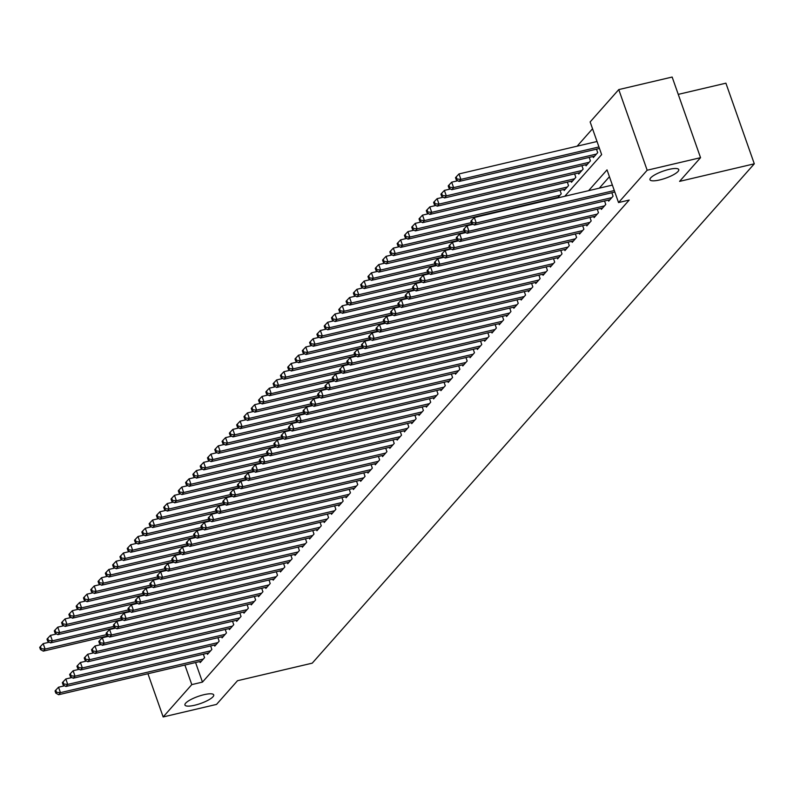 <?xml version="1.0" encoding="UTF-8"?>
<svg xmlns="http://www.w3.org/2000/svg" width="794" height="794" viewBox="0 0 794 794"><rect width="100%" height="100%" fill="white"/><g stroke="black" fill="none" stroke-linecap="round" stroke-linejoin="round"><path stroke-width="1.19" d="M659.705 179.94A15.255 3.742 -19.4 0 1 649.978 179.732A15.255 3.742 -19.4 0 1 669.034 169.39A15.255 3.742 -19.4 0 1 678.761 169.598A15.255 3.742 -19.4 0 1 659.705 179.94M194.659 705.241A15.255 3.742 -19.4 0 1 184.942 705.032A15.255 3.742 -19.4 0 1 203.998 694.69A15.255 3.742 -19.4 0 1 213.715 694.899A15.255 3.742 -19.4 0 1 194.659 705.241M678.245 94.377L725.905 83.181L754.3 163.812L312.241 663.159L237.505 680.716L216.534 704.407L163.157 716.952L147.942 673.729M592.542 128.767L577.129 146.175M564.772 196.277L601.644 154.622L590.141 121.939L618.764 89.593L647.16 170.224L618.536 202.569L607.023 169.876L588.612 190.669M647.16 170.224L700.546 157.678L672.151 77.048L618.764 89.593M608.313 200.098L608.69 201.15L613.067 196.207L611.846 192.744M601.018 208.336L601.395 209.388L605.772 204.445L604.552 200.981M593.733 216.573L594.101 217.635L598.478 212.683L597.257 209.219M586.438 224.821L586.806 225.873L591.183 220.93L589.962 217.467M579.144 233.059L579.511 234.111L583.888 229.168L582.667 225.704M571.849 241.297L572.216 242.349L576.593 237.406L575.372 233.942M564.554 249.534L564.921 250.596L569.298 245.644L568.077 242.18M557.259 257.772L557.626 258.834L562.003 253.891L560.782 250.418M549.964 266.02L550.331 267.072L554.708 262.129L553.487 258.665M542.669 274.258L543.036 275.31L547.413 270.367L546.193 266.903M535.374 282.495L535.742 283.547L540.119 278.605L538.898 275.141M528.079 290.733L528.447 291.795L532.824 286.852L531.603 283.379M520.785 298.981L521.152 300.033L525.529 295.09L524.308 291.626M513.49 307.218L513.857 308.271L518.234 303.328L517.013 299.864M506.195 315.456L506.562 316.508L510.939 311.566L509.718 308.102M498.9 323.694L499.267 324.756L503.644 319.803L502.423 316.34M491.605 331.942L491.972 332.994L496.349 328.051L495.128 324.587M484.31 340.179L484.677 341.231L489.054 336.289L487.834 332.825M477.015 348.417L477.383 349.469L481.76 344.527L480.539 341.063M469.72 356.655L470.088 357.717L474.465 352.764L473.244 349.3M462.426 364.893L462.793 365.955L467.17 361.012L465.949 357.538M455.131 373.14L455.498 374.192L459.875 369.25L458.654 365.786M447.836 381.378L448.203 382.43L452.58 377.487L451.359 374.024M440.541 389.616L440.908 390.668L445.285 385.725L444.064 382.261M433.246 397.854L433.613 398.916L437.99 393.973L436.769 390.499M425.951 406.101L426.318 407.153L430.695 402.211L429.475 398.747M418.656 414.339L419.024 415.391L423.401 410.448L422.18 406.985M411.361 422.577L411.729 423.629L416.106 418.686L414.885 415.222M404.067 430.814L404.434 431.876L408.811 426.924L407.59 423.46M396.772 439.062L397.139 440.114L401.516 435.172L400.295 431.698M389.477 447.3L389.844 448.352L394.221 443.409L393 439.945M382.182 455.538L382.549 456.59L386.926 451.647L385.705 448.183M374.887 463.775L375.254 464.827L379.631 459.885L378.41 456.421M367.592 472.013L367.959 473.075L372.336 468.132L371.116 464.659M360.297 480.261L360.665 481.313L365.042 476.37L363.821 472.906M353.002 488.499L353.37 489.551L357.747 484.608L356.526 481.144M345.708 496.736L346.075 497.788L350.452 492.846L349.241 489.382M338.413 504.974L338.78 506.036L343.157 501.083L341.946 497.62M331.118 513.222L331.495 514.274L335.862 509.331L334.651 505.867M323.823 521.46L324.2 522.512L328.577 517.569L327.356 514.105M316.528 529.697L316.905 530.749L321.282 525.807L320.061 522.343M309.233 537.935L309.61 538.997L313.987 534.044L312.767 530.581M301.938 546.173L302.316 547.235L306.692 542.292L305.472 538.818M294.643 554.42L295.021 555.472L299.398 550.53L298.177 547.066M287.349 562.658L287.726 563.71L292.103 558.768L290.882 555.304M280.054 570.896L280.431 571.948L284.808 567.005L283.587 563.541M272.759 579.134L273.136 580.196L277.513 575.253L276.292 571.779M265.464 587.381L265.841 588.433L270.218 583.491L268.997 580.027M258.169 595.619L258.546 596.671L262.923 591.729L261.702 588.265M250.874 603.857L251.251 604.909L255.628 599.966L254.408 596.502M243.579 612.095L243.957 613.157L248.333 608.204L247.113 604.74M236.284 620.342L236.662 621.394L241.039 616.452L239.818 612.988M228.99 628.58L229.367 629.632L233.744 624.689L232.523 621.226M221.695 636.818L222.072 637.87L226.449 632.927L225.228 629.463M214.4 645.056L214.777 646.118L219.154 641.165L217.933 637.701M207.105 653.293L207.482 654.355L211.859 649.413L210.638 645.939M557.577 197.964L561.239 193.825L560.028 190.362M563.79 189.468L564.157 190.53L568.534 185.578L567.323 182.114M571.085 181.231L571.452 182.283L575.829 177.34L574.608 173.876M578.379 172.993L578.747 174.045L583.124 169.102L581.903 165.638M585.674 164.755L586.041 165.807L590.418 160.864L589.198 157.401M592.969 156.507L593.336 157.569L597.713 152.627L596.493 149.153M195.572 662.533L202.47 682.096L629.205 200.058L618.536 202.569M609.425 176.715L599.291 188.158M199.81 661.541L200.187 662.593L204.564 657.65L203.343 654.187M700.546 157.678L679.575 181.369L754.3 163.812M202.47 682.096L191.791 684.607L163.157 716.952M184.903 665.044L191.791 684.607M64.671 685.768L58.528 687.207L60.443 692.656L203.284 659.089M56.543 692.299L55.779 690.115L55.044 690.939L55.818 693.122L56.543 692.299L60.443 692.656L58.617 694.72L201.458 661.154M58.528 687.207L55.779 690.115M55.818 693.122L58.617 694.72M49.317 642.187L43.174 643.626L45.099 649.075L43.273 651.13L107.805 635.964M106.595 634.624L45.099 649.075L41.199 648.708L40.425 646.534L39.7 647.358L40.464 649.532L41.199 648.708M43.273 651.13L40.464 649.532M40.425 646.534L43.174 643.626M71.966 677.53L65.823 678.969L67.738 684.418L210.579 650.852M63.838 684.051L63.073 681.877L62.339 682.701L63.113 684.875L63.838 684.051L67.738 684.418L65.912 686.482L208.753 652.906M65.823 678.969L63.073 681.877M63.113 684.875L65.912 686.482M79.261 669.292L73.117 670.731L75.033 676.18L217.874 642.614M71.132 675.813L70.368 673.64L69.634 674.463L70.408 676.637L71.132 675.813L75.033 676.18L73.207 678.235L216.047 644.668M73.117 670.731L70.368 673.64M70.408 676.637L73.207 678.235M86.556 661.045L80.412 662.494L82.328 667.943L225.168 634.366M78.427 667.575L77.663 665.392L76.929 666.216L77.703 668.399L78.427 667.575L82.328 667.943L80.502 669.997L223.342 636.431M80.412 662.494L77.663 665.392M77.703 668.399L80.502 669.997M93.851 652.807L87.707 654.256L89.623 659.695L232.463 626.129M85.722 659.338L84.958 657.154L84.224 657.978L84.998 660.161L85.722 659.338L89.623 659.695L87.797 661.759L230.637 628.193M87.707 654.256L84.958 657.154M84.998 660.161L87.797 661.759M56.612 633.94L50.469 635.389L52.394 640.837L50.568 642.892L115.1 627.726M113.889 626.387L52.394 640.837L48.494 640.47L47.719 638.287L46.995 639.11L47.759 641.294L48.494 640.47M50.568 642.892L47.759 641.294M47.719 638.287L50.469 635.389M63.907 625.702L57.764 627.151L59.689 632.59L57.863 634.654L122.395 619.489M121.184 618.139L59.689 632.59L55.788 632.232L55.014 630.049L54.29 630.873L55.054 633.056L55.788 632.232M57.863 634.654L55.054 633.056M55.014 630.049L57.764 627.151M71.202 617.464L65.058 618.903L66.984 624.352L65.158 626.416L129.69 611.251M128.479 609.901L66.984 624.352L63.083 623.995L62.309 621.811L61.585 622.635L62.349 624.818L63.083 623.995M65.158 626.416L62.349 624.818M62.309 621.811L65.058 618.903M78.497 609.226L72.353 610.665L74.279 616.114L72.453 618.179L136.985 603.003M135.774 601.663L74.279 616.114L70.378 615.747L69.604 613.573L68.88 614.397L69.644 616.571L70.378 615.747M72.453 618.179L69.644 616.571M69.604 613.573L72.353 610.665M101.146 644.569L95.002 646.008L96.918 651.457L239.758 617.891M93.017 651.1L92.253 648.916L91.518 649.74L92.293 651.924L93.017 651.1L96.918 651.457L95.091 653.522L237.932 619.955M95.002 646.008L92.253 648.916M92.293 651.924L95.091 653.522M85.792 600.979L79.648 602.428L81.574 607.876L79.747 609.931L144.28 594.766M143.069 593.426L81.574 607.876L77.673 607.509L76.899 605.326L76.174 606.159L76.939 608.333L77.673 607.509M79.747 609.931L76.939 608.333M76.899 605.326L79.648 602.428M108.441 636.331L102.297 637.771L104.213 643.219L247.053 609.653M100.312 642.852L99.548 640.679L98.813 641.502L99.587 643.676L100.312 642.852L104.213 643.219L102.386 645.284L245.227 611.708M102.297 637.771L99.548 640.679M99.587 643.676L102.386 645.284M93.087 592.741L86.943 594.19L88.868 599.639L87.042 601.693L151.575 586.528M150.364 585.178L88.868 599.639L84.968 599.271L84.194 597.088L83.469 597.912L84.233 600.095L84.968 599.271M87.042 601.693L84.233 600.095M84.194 597.088L86.943 594.19M115.735 628.084L109.592 629.533L111.507 634.982L254.348 601.415M107.607 634.614L106.843 632.441L106.108 633.265L106.882 635.438L107.607 634.614L111.507 634.982L109.681 637.036L252.522 603.47M109.592 629.533L106.843 632.441M106.882 635.438L109.681 637.036M100.381 584.503L94.238 585.942L96.153 591.391L94.337 593.455L158.869 578.29M157.659 576.94L96.153 591.391L92.263 591.034L91.489 588.85L90.764 589.674L91.528 591.858L92.263 591.034M94.337 593.455L91.528 591.858M91.489 588.85L94.238 585.942M123.03 619.846L116.887 621.295L118.802 626.744L261.643 593.168M114.902 626.377L114.138 624.193L113.403 625.017L114.177 627.2L114.902 626.377L118.802 626.744L116.976 628.798L259.817 595.232M116.887 621.295L114.138 624.193M114.177 627.2L116.976 628.798M107.676 576.265L101.533 577.704L103.448 583.153L101.632 585.218L166.164 570.052M164.953 568.702L103.448 583.153L99.558 582.786L98.784 580.613L98.059 581.436L98.823 583.61L99.558 582.786M101.632 585.218L98.823 583.61M98.784 580.613L101.533 577.704M130.325 611.608L124.182 613.047L126.097 618.496L268.938 584.93M122.197 618.139L121.432 615.955L120.698 616.779L121.472 618.963L122.197 618.139L126.097 618.496L124.271 620.561L267.112 586.994M124.182 613.047L121.432 615.955M121.472 618.963L124.271 620.561M114.971 568.018L108.828 569.467L110.743 574.916L108.927 576.97L173.459 561.805M172.248 560.465L110.743 574.916L106.853 574.548L106.078 572.375L105.354 573.199L106.118 575.372L106.853 574.548M108.927 576.97L106.118 575.372M106.078 572.375L108.828 569.467M137.62 603.371L131.476 604.81L133.392 610.258L276.233 576.692M129.491 609.891L128.727 607.718L127.993 608.541L128.767 610.715L129.491 609.891L133.392 610.258L131.566 612.323L274.406 578.747M131.476 604.81L128.727 607.718M128.767 610.715L131.566 612.323M122.266 559.78L116.123 561.229L118.038 566.678L116.222 568.732L180.754 553.567M179.543 552.217L118.038 566.678L114.147 566.311L113.373 564.127L112.649 564.951L113.413 567.134L114.147 566.311M116.222 568.732L113.413 567.134M113.373 564.127L116.123 561.229M144.905 595.123L138.771 596.572L140.687 602.021L283.527 568.454M136.786 601.654L136.022 599.48L135.288 600.304L136.062 602.477L136.786 601.654L140.687 602.021L138.861 604.075L281.701 570.509M138.771 596.572L136.022 599.48M136.062 602.477L138.861 604.075M129.561 551.542L123.417 552.981L125.333 558.43L123.517 560.495L188.049 545.329M186.838 543.979L125.333 558.43L121.442 558.073L120.668 555.889L119.944 556.713L120.708 558.897L121.442 558.073M123.517 560.495L120.708 558.897M120.668 555.889L123.417 552.981M152.2 586.885L146.066 588.334L147.982 593.783L290.822 560.207M144.081 593.416L143.317 591.232L142.583 592.056L143.357 594.24L144.081 593.416L147.982 593.783L146.156 595.837L288.996 562.271M146.066 588.334L143.317 591.232M143.357 594.24L146.156 595.837M136.856 543.304L130.712 544.744L132.628 550.192L130.812 552.257L195.344 537.091M194.133 535.742L132.628 550.192L128.737 549.825L127.963 547.652L127.239 548.475L128.003 550.649L128.737 549.825M130.812 552.257L128.003 550.649M127.963 547.652L130.712 544.744M159.495 578.647L153.361 580.086L155.277 585.535L298.117 551.969M151.376 585.178L150.612 582.995L149.877 583.818L150.652 586.002L151.376 585.178L155.277 585.535L153.45 587.6L296.291 554.033M153.361 580.086L150.612 582.995M150.652 586.002L153.45 587.6M144.151 535.067L138.007 536.506L139.923 541.955L138.106 544.009L202.639 528.844M201.418 527.504L139.923 541.955L136.032 541.587L135.258 539.414L134.533 540.238L135.298 542.411L136.032 541.587M138.106 544.009L135.298 542.411M135.258 539.414L138.007 536.506M166.79 570.41L160.656 571.849L162.572 577.298L305.412 543.731M158.671 576.93L157.907 574.757L157.172 575.581L157.946 577.764L158.671 576.93L162.572 577.298L160.745 579.362L303.586 545.786M160.656 571.849L157.907 574.757M157.946 577.764L160.745 579.362M151.446 526.819L145.302 528.268L147.218 533.717L145.401 535.771L209.934 520.606M208.713 519.266L147.218 533.717L143.327 533.35L142.553 531.166L141.828 531.99L142.592 534.173L143.327 533.35M145.401 535.771L142.592 534.173M142.553 531.166L145.302 528.268M174.085 562.172L167.951 563.611L169.866 569.06L312.707 535.493M165.966 568.693L165.202 566.519L164.467 567.343L165.241 569.516L165.966 568.693L169.866 569.06L168.04 571.114L310.881 537.548M167.951 563.611L165.202 566.519M165.241 569.516L168.04 571.114M158.74 518.581L152.597 520.03L154.512 525.469L152.696 527.534L217.228 512.368M216.008 511.018L154.512 525.469L150.622 525.112L149.848 522.928L149.123 523.752L149.887 525.936L150.622 525.112M152.696 527.534L149.887 525.936M149.848 522.928L152.597 520.03M181.379 553.924L175.246 555.373L177.161 560.822L320.002 527.246M173.261 560.455L172.497 558.271L171.762 559.095L172.536 561.279L173.261 560.455L177.161 560.822L175.335 562.877L318.176 529.31M175.246 555.373L172.497 558.271M172.536 561.279L175.335 562.877M166.035 510.344L159.892 511.783L161.807 517.231L159.991 519.296L224.523 504.13M223.303 502.781L161.807 517.231L157.917 516.874L157.143 514.691L156.418 515.514L157.182 517.698L157.917 516.874M159.991 519.296L157.182 517.698M157.143 514.691L159.892 511.783M188.674 545.686L182.531 547.135L184.456 552.574L327.297 519.008M180.556 552.217L179.791 550.034L179.057 550.857L179.831 553.041L180.556 552.217L184.456 552.574L182.63 554.639L325.471 521.072M182.531 547.135L179.791 550.034M179.831 553.041L182.63 554.639M173.33 502.106L167.187 503.545L169.102 508.994L167.286 511.058L231.818 495.893M230.597 494.543L169.102 508.994L165.212 508.626L164.437 506.453L163.713 507.277L164.477 509.45L165.212 508.626M167.286 511.058L164.477 509.45M164.437 506.453L167.187 503.545M195.969 537.449L189.826 538.888L191.751 544.337L334.592 510.77M187.85 543.979L187.086 541.796L186.352 542.62L187.126 544.803L187.85 543.979L191.751 544.337L189.925 546.401L332.765 512.835M189.826 538.888L187.086 541.796M187.126 544.803L189.925 546.401M180.625 493.858L174.482 495.307L176.397 500.756L174.581 502.81L239.113 487.645M237.892 486.305L176.397 500.756L172.506 500.389L171.732 498.215L171.008 499.039L171.772 501.213L172.506 500.389M174.581 502.81L171.772 501.213M171.732 498.215L174.482 495.307M203.264 529.211L197.12 530.65L199.046 536.099L341.886 502.533M195.145 535.732L194.381 533.558L193.647 534.382L194.411 536.555L195.145 535.732L199.046 536.099L197.22 538.163L340.06 504.587M197.12 530.65L194.381 533.558M194.411 536.555L197.22 538.163M187.92 485.62L181.776 487.069L183.692 492.518L181.876 494.573L246.408 479.407M245.187 478.057L183.692 492.518L179.801 492.151L179.027 489.967L178.303 490.791L179.067 492.975L179.801 492.151M181.876 494.573L179.067 492.975M179.027 489.967L181.776 487.069M210.559 520.963L204.415 522.412L206.341 527.861L349.181 494.295M202.44 527.494L201.676 525.32L200.942 526.144L201.706 528.318L202.44 527.494L206.341 527.861L204.515 529.916L347.355 496.349M204.415 522.412L201.676 525.32M201.706 528.318L204.515 529.916M195.215 477.383L189.071 478.822L190.987 484.271L189.171 486.335L253.703 471.17M252.482 469.82L190.987 484.271L187.086 483.913L186.322 481.73L185.597 482.553L186.362 484.737L187.086 483.913M189.171 486.335L186.362 484.737M186.322 481.73L189.071 478.822M217.854 512.726L211.71 514.175L213.636 519.623L356.476 486.047M209.735 519.256L208.971 517.073L208.236 517.896L209.001 520.08L209.735 519.256L213.636 519.623L211.809 521.678L354.65 488.112M211.71 514.175L208.971 517.073M209.001 520.08L211.809 521.678M202.51 469.145L196.366 470.584L198.282 476.033L196.465 478.097L260.998 462.932M259.777 461.582L198.282 476.033L194.381 475.666L193.617 473.492L192.892 474.316L193.657 476.489L194.381 475.666M196.465 478.097L193.657 476.489M193.617 473.492L196.366 470.584M225.149 504.488L219.005 505.927L220.93 511.376L363.771 477.809M217.03 511.018L216.266 508.835L215.531 509.659L216.296 511.842L217.03 511.018L220.93 511.376L219.104 513.44L361.945 479.874M219.005 505.927L216.266 508.835M216.296 511.842L219.104 513.44M209.805 460.897L203.661 462.346L205.577 467.795L203.76 469.849L268.293 454.684M267.072 453.344L205.577 467.795L201.676 467.428L200.912 465.254L200.187 466.078L200.951 468.252L201.676 467.428M203.76 469.849L200.951 468.252M200.912 465.254L203.661 462.346M232.444 496.25L226.3 497.689L228.225 503.138L371.066 469.572M224.325 502.771L223.561 500.597L222.826 501.421L223.59 503.594L224.325 502.771L228.225 503.138L226.399 505.202L369.24 471.626M226.3 497.689L223.561 500.597M223.59 503.594L226.399 505.202M217.099 452.659L210.956 454.108L212.871 459.557L211.045 461.612L275.587 446.446M274.367 445.106L212.871 459.557L208.971 459.19L208.207 457.007L207.482 457.83L208.246 460.014L208.971 459.19M211.045 461.612L208.246 460.014M208.207 457.007L210.956 454.108M239.738 488.012L233.595 489.451L235.52 494.9L378.361 461.334M231.62 494.533L230.856 492.359L230.121 493.183L230.885 495.357L231.62 494.533L235.52 494.9L233.694 496.955L376.535 463.388M233.595 489.451L230.856 492.359M230.885 495.357L233.694 496.955M224.394 444.422L218.251 445.861L220.166 451.31L218.34 453.374L282.882 438.209M281.662 436.859L220.166 451.31L216.266 450.952L215.502 448.769L214.777 449.593L215.541 451.776L216.266 450.952M218.34 453.374L215.541 451.776M215.502 448.769L218.251 445.861M247.033 479.765L240.89 481.214L242.815 486.662L385.656 453.086M238.915 486.295L238.15 484.112L237.416 484.936L238.18 487.119L238.915 486.295L242.815 486.662L240.989 488.717L383.83 455.151M240.89 481.214L238.15 484.112M238.18 487.119L240.989 488.717M254.328 471.527L248.185 472.966L250.11 478.415L392.951 444.848M246.209 478.057L245.445 475.874L244.711 476.698L245.475 478.881L246.209 478.057L250.11 478.415L248.284 480.479L391.124 446.913M248.185 472.966L245.445 475.874M245.475 478.881L248.284 480.479M261.623 463.289L255.479 464.728L257.405 470.177L400.245 436.611M253.504 469.82L252.74 467.636L252.006 468.46L252.77 470.644L253.504 469.82L257.405 470.177L255.579 472.241L398.419 438.665M255.479 464.728L252.74 467.636M252.77 470.644L255.579 472.241M231.689 436.184L225.546 437.623L227.461 443.072L225.635 445.136L290.177 429.971M288.956 428.621L227.461 443.072L223.561 442.715L222.796 440.531L222.072 441.355L222.836 443.538L223.561 442.715M225.635 445.136L222.836 443.538M222.796 440.531L225.546 437.623M238.984 427.946L232.841 429.385L234.756 434.834L232.93 436.899L297.472 421.723M296.251 420.383L234.756 434.834L230.856 434.467L230.091 432.293L229.367 433.117L230.131 435.291L230.856 434.467M232.93 436.899L230.131 435.291M230.091 432.293L232.841 429.385M246.279 419.698L240.135 421.148L242.051 426.596L240.225 428.651L304.767 413.485M303.546 412.146L242.051 426.596L238.15 426.229L237.386 424.046L236.662 424.869L237.426 427.053L238.15 426.229M240.225 428.651L237.426 427.053M237.386 424.046L240.135 421.148M268.918 455.051L262.774 456.49L264.7 461.939L407.54 428.373M260.799 461.572L260.035 459.398L259.301 460.222L260.065 462.396L260.799 461.572L264.7 461.939L262.874 464.004L405.714 430.427M262.774 456.49L260.035 459.398M260.065 462.396L262.874 464.004M253.574 411.461L247.43 412.91L249.346 418.359L247.52 420.413L312.062 405.248M310.841 403.898L249.346 418.359L245.445 417.991L244.681 415.808L243.957 416.632L244.721 418.815L245.445 417.991M247.52 420.413L244.721 418.815M244.681 415.808L247.43 412.91M276.213 446.804L270.069 448.253L271.995 453.702L414.835 420.125M268.094 453.334L267.33 451.151L266.595 451.985L267.36 454.158L268.094 453.334L271.995 453.702L270.168 455.756L413.009 422.19M270.069 448.253L267.33 451.151M267.36 454.158L270.168 455.756M260.869 403.223L254.725 404.662L256.641 410.111L254.814 412.175L319.357 397.01M318.136 395.66L256.641 410.111L252.74 409.754L251.976 407.57L251.251 408.394L252.016 410.577L252.74 409.754M254.814 412.175L252.016 410.577M251.976 407.57L254.725 404.662M283.508 438.566L277.364 440.015L279.289 445.464L422.13 411.888M275.389 445.097L274.615 442.913L273.89 443.737L274.655 445.92L275.389 445.097L279.289 445.464L277.463 447.518L420.304 413.952M277.364 440.015L274.615 442.913M274.655 445.92L277.463 447.518M268.164 394.985L262.02 396.424L263.936 401.873L262.109 403.938L326.652 388.772M325.431 387.422L263.936 401.873L260.035 401.506L259.271 399.332L258.546 400.156L259.31 402.33L260.035 401.506M262.109 403.938L259.31 402.33M259.271 399.332L262.02 396.424M290.803 430.328L284.659 431.767L286.584 437.216L429.425 403.65M282.684 436.859L281.91 434.675L281.185 435.499L281.949 437.683L282.684 436.859L286.584 437.216L284.758 439.281L427.599 405.714M284.659 431.767L281.91 434.675M281.949 437.683L284.758 439.281M275.458 386.738L269.315 388.187L271.23 393.635L269.404 395.69L333.946 380.524M332.726 379.185L271.23 393.635L267.33 393.268L266.566 391.095L265.831 391.918L266.605 394.092L267.33 393.268M269.404 395.69L266.605 394.092M266.566 391.095L269.315 388.187M298.097 422.09L291.954 423.53L293.879 428.978L436.72 395.412M289.979 428.611L289.205 426.438L288.48 427.261L289.244 429.435L289.979 428.611L293.879 428.978L292.053 431.043L434.894 397.466M291.954 423.53L289.205 426.438M289.244 429.435L292.053 431.043M282.753 378.5L276.61 379.949L278.525 385.398L276.699 387.452L341.241 372.287M340.021 370.937L278.525 385.398L274.625 385.03L273.861 382.847L273.126 383.671L273.9 385.854L274.625 385.03M276.699 387.452L273.9 385.854M273.861 382.847L276.61 379.949M305.392 413.843L299.249 415.292L301.174 420.741L444.015 387.174M297.274 420.373L296.499 418.2L295.775 419.024L296.539 421.197L297.274 420.373L301.174 420.741L299.348 422.795L442.189 389.229M299.249 415.292L296.499 418.2M296.539 421.197L299.348 422.795M290.048 370.262L283.905 371.701L285.82 377.15L283.994 379.214L348.536 364.049M347.315 362.699L285.82 377.15L281.92 376.793L281.155 374.609L280.421 375.433L281.195 377.616L281.92 376.793M283.994 379.214L281.195 377.616M281.155 374.609L283.905 371.701M312.687 405.605L306.544 407.054L308.469 412.503L451.31 378.927M304.568 412.136L303.794 409.952L303.07 410.776L303.834 412.959L304.568 412.136L308.469 412.503L306.643 414.557L449.483 380.991M306.544 407.054L303.794 409.952M303.834 412.959L306.643 414.557M297.343 362.024L291.2 363.463L293.115 368.912L291.289 370.977L355.831 355.811M354.61 354.461L293.115 368.912L289.214 368.545L288.45 366.371L287.716 367.195L288.49 369.369L289.214 368.545M291.289 370.977L288.49 369.369M288.45 366.371L291.2 363.463M319.982 397.367L313.838 398.806L315.764 404.255L458.604 370.689M311.863 403.898L311.089 401.714L310.365 402.538L311.129 404.722L311.863 403.898L315.764 404.255L313.938 406.32L456.778 372.753M313.838 398.806L311.089 401.714M311.129 404.722L313.938 406.32M304.638 353.787L298.494 355.226L300.41 360.675L298.584 362.729L363.126 347.564M361.905 346.224L300.41 360.675L296.509 360.307L295.745 358.134L295.011 358.957L295.785 361.131L296.509 360.307M298.584 362.729L295.785 361.131M295.745 358.134L298.494 355.226M327.277 389.129L321.133 390.569L323.059 396.017L465.899 362.451M319.158 395.65L318.384 393.477L317.66 394.3L318.424 396.474L319.158 395.65L323.059 396.017L321.233 398.082L464.073 364.506M321.133 390.569L318.384 393.477M318.424 396.474L321.233 398.082M311.933 345.539L305.789 346.988L307.705 352.437L305.879 354.491L370.411 339.326M369.2 337.986L307.705 352.437L303.804 352.07L303.04 349.886L302.306 350.71L303.08 352.893L303.804 352.07M305.879 354.491L303.08 352.893M303.04 349.886L305.789 346.988M334.572 380.892L328.428 382.331L330.344 387.78L473.194 354.213M326.453 387.412L325.679 385.239L324.954 386.063L325.719 388.236L326.453 387.412L330.344 387.78L328.527 389.834L471.368 356.268M328.428 382.331L325.679 385.239M325.719 388.236L328.527 389.834M319.228 337.301L313.084 338.75L315 344.189L313.173 346.253L377.706 331.088M376.495 329.738L315 344.189L311.099 343.832L310.335 341.648L309.6 342.472L310.375 344.656L311.099 343.832M313.173 346.253L310.375 344.656M310.335 341.648L313.084 338.75M341.867 372.644L335.723 374.093L337.639 379.542L480.489 345.966M333.748 379.175L332.974 376.991L332.249 377.815L333.014 379.998L333.748 379.175L337.639 379.542L335.822 381.596L478.663 348.03M335.723 374.093L332.974 376.991M333.014 379.998L335.822 381.596M326.523 329.063L320.379 330.502L322.295 335.951L320.468 338.016L385.001 322.85M383.79 321.501L322.295 335.951L318.394 335.594L317.63 333.411L316.895 334.234L317.669 336.418L318.394 335.594M320.468 338.016L317.669 336.418M317.63 333.411L320.379 330.502M349.162 364.406L343.018 365.855L344.933 371.294L487.784 337.728M341.043 370.937L340.269 368.753L339.544 369.577L340.308 371.761L341.043 370.937L344.933 371.294L343.117 373.359L485.958 339.792M343.018 365.855L340.269 368.753M340.308 371.761L343.117 373.359M333.817 320.826L327.674 322.265L329.589 327.714L327.763 329.778L392.296 314.603M391.085 313.263L329.589 327.714L325.689 327.346L324.925 325.173L324.19 325.997L324.964 328.17L325.689 327.346M327.763 329.778L324.964 328.17M324.925 325.173L327.674 322.265M356.456 356.169L350.313 357.608L352.228 363.057L495.079 329.49M348.338 362.699L347.564 360.516L346.839 361.339L347.603 363.523L348.338 362.699L352.228 363.057L350.412 365.121L493.253 331.555M350.313 357.608L347.564 360.516M347.603 363.523L350.412 365.121M341.112 312.578L334.969 314.027L336.884 319.476L335.058 321.53L399.59 306.365M398.38 305.025L336.884 319.476L332.984 319.109L332.22 316.925L331.485 317.759L332.259 319.932L332.984 319.109M335.058 321.53L332.259 319.932M332.22 316.925L334.969 314.027M363.751 347.931L357.608 349.37L359.523 354.819L502.374 321.252M355.633 354.452L354.858 352.278L354.134 353.102L354.898 355.275L355.633 354.452L359.523 354.819L357.707 356.883L500.548 323.307M357.608 349.37L354.858 352.278M354.898 355.275L357.707 356.883M348.407 304.34L342.264 305.789L344.179 311.238L342.353 313.293L406.885 298.127M405.674 296.777L344.179 311.238L340.279 310.871L339.514 308.687L338.78 309.511L339.554 311.695L340.279 310.871M342.353 313.293L339.554 311.695M339.514 308.687L342.264 305.789M371.046 339.683L364.903 341.132L366.818 346.581L509.659 313.015M362.927 346.214L362.153 344.04L361.429 344.864L362.193 347.038L362.927 346.214L366.818 346.581L365.002 348.635L507.842 315.069M364.903 341.132L362.153 344.04M362.193 347.038L365.002 348.635M355.702 296.102L349.558 297.542L351.474 302.99L349.648 305.055L414.18 289.889M412.969 288.54L351.474 302.99L347.574 302.633L346.809 300.45L346.075 301.273L346.849 303.457L347.574 302.633M349.648 305.055L346.849 303.457M346.809 300.45L349.558 297.542M378.341 331.445L372.197 332.894L374.113 338.343L516.954 304.767M370.222 337.976L369.448 335.793L368.724 336.616L369.488 338.8L370.222 337.976L374.113 338.343L372.297 340.398L515.137 306.831M372.197 332.894L369.448 335.793M369.488 338.8L372.297 340.398M362.987 287.865L356.853 289.304L358.769 294.753L356.943 296.817L421.475 281.652M420.264 280.302L358.769 294.753L354.868 294.385L354.104 292.212L353.37 293.036L354.144 295.209L354.868 294.385M356.943 296.817L354.144 295.209M354.104 292.212L356.853 289.304M385.636 323.208L379.492 324.647L381.408 330.096L524.248 296.529M377.517 329.738L376.743 327.555L376.019 328.379L376.783 330.562L377.517 329.738L381.408 330.096L379.592 332.16L522.432 298.594M379.492 324.647L376.743 327.555M376.783 330.562L379.592 332.16M370.282 279.617L364.148 281.066L366.064 286.515L364.238 288.569L428.77 273.404M427.559 272.064L366.064 286.515L362.163 286.148L361.399 283.974L360.665 284.798L361.439 286.971L362.163 286.148M364.238 288.569L361.439 286.971M361.399 283.974L364.148 281.066M392.931 314.97L386.787 316.409L388.703 321.858L531.543 288.291M384.812 321.491L384.038 319.317L383.313 320.141L384.078 322.314L384.812 321.491L388.703 321.858L386.886 323.922L529.727 290.346M386.787 316.409L384.038 319.317M384.078 322.314L386.886 323.922M377.577 271.379L371.443 272.828L373.359 278.277L371.532 280.332L436.065 265.166M434.854 263.816L373.359 278.277L369.458 277.91L368.694 275.726L367.959 276.55L368.734 278.734L369.458 277.91M371.532 280.332L368.734 278.734M368.694 275.726L371.443 272.828M400.226 306.722L394.082 308.171L395.998 313.62L538.838 280.054M392.107 313.253L391.333 311.079L390.608 311.903L391.373 314.077L392.107 313.253L395.998 313.62L394.181 315.675L537.022 282.108M394.082 308.171L391.333 311.079M391.373 314.077L394.181 315.675M384.872 263.142L378.738 264.581L380.654 270.029L378.827 272.094L443.36 256.928M442.149 255.579L380.654 270.029L376.753 269.672L375.989 267.489L375.254 268.312L376.028 270.496L376.753 269.672M378.827 272.094L376.028 270.496M375.989 267.489L378.738 264.581M407.521 298.484L401.377 299.933L403.292 305.382L546.133 271.806M399.402 305.015L398.628 302.832L397.903 303.655L398.667 305.839L399.402 305.015L403.292 305.382L401.476 307.437L544.317 273.87M401.377 299.933L398.628 302.832M398.667 305.839L401.476 307.437M392.167 254.904L386.033 256.343L387.948 261.792L386.122 263.856L450.655 248.691M449.444 247.341L387.948 261.792L384.048 261.424L383.284 259.251L382.549 260.075L383.323 262.248L384.048 261.424M386.122 263.856L383.323 262.248M383.284 259.251L386.033 256.343M414.815 290.247L408.672 291.686L410.587 297.135L553.428 263.568M406.697 296.777L405.923 294.594L405.198 295.418L405.962 297.601L406.697 296.777L410.587 297.135L408.771 299.199L551.612 265.633M408.672 291.686L405.923 294.594M405.962 297.601L408.771 299.199M399.461 246.666L393.328 248.105L395.243 253.554L393.417 255.608L457.949 240.443M456.739 239.103L395.243 253.554L391.343 253.187L390.579 251.013L389.844 251.837L390.618 254.011L391.343 253.187M393.417 255.608L390.618 254.011M390.579 251.013L393.328 248.105M422.11 282.009L415.967 283.448L417.882 288.897L560.723 255.331M413.992 288.53L413.217 286.356L412.493 287.18L413.257 289.363L413.992 288.53L417.882 288.897L416.066 290.961L558.907 257.385M415.967 283.448L413.217 286.356M413.257 289.363L416.066 290.961M406.756 238.418L400.623 239.867L402.538 245.316L400.712 247.371L465.244 232.205M464.033 230.865L402.538 245.316L398.638 244.949L397.873 242.766L397.139 243.589L397.913 245.773L398.638 244.949M400.712 247.371L397.913 245.773M397.873 242.766L400.623 239.867M429.405 273.771L423.262 275.21L425.177 280.659L568.018 247.093M421.277 280.292L420.512 278.118L419.788 278.942L420.552 281.116L421.277 280.292L425.177 280.659L423.361 282.714L566.201 249.147M423.262 275.21L420.512 278.118M420.552 281.116L423.361 282.714M414.051 230.181L407.908 231.63L409.833 237.069L408.007 239.133L472.539 223.968M471.328 222.618L409.833 237.069L405.933 236.711L405.168 234.528L404.434 235.352L405.208 237.535L405.933 236.711M408.007 239.133L405.208 237.535M405.168 234.528L407.908 231.63M436.7 265.524L430.556 266.973L432.472 272.421L575.313 238.845M428.571 272.054L427.807 269.871L427.083 270.694L427.847 272.878L428.571 272.054L432.472 272.421L430.656 274.476L573.496 240.91M430.556 266.973L427.807 269.871M427.847 272.878L430.656 274.476M421.346 221.943L415.202 223.382L417.128 228.831L415.302 230.895L558.142 197.329M559.969 195.264L417.128 228.831L413.227 228.474L412.463 226.29L411.729 227.114L412.493 229.297L413.227 228.474M415.302 230.895L412.493 229.297M412.463 226.29L415.202 223.382M443.995 257.286L437.851 258.735L439.767 264.174L582.607 230.607M435.866 263.816L435.102 261.633L434.378 262.457L435.142 264.64L435.866 263.816L439.767 264.174L437.941 266.238L580.791 232.672M437.851 258.735L435.102 261.633M435.142 264.64L437.941 266.238M428.641 213.705L422.497 215.144L424.423 220.593L422.597 222.657L565.437 189.081M567.263 187.027L424.423 220.593L420.522 220.226L419.758 218.052L419.024 218.876L419.788 221.05L420.522 220.226M422.597 222.657L419.788 221.05M419.758 218.052L422.497 215.144M451.29 249.048L445.146 250.487L447.062 255.936L589.902 222.37M443.161 255.579L442.397 253.395L441.672 254.219L442.437 256.402L443.161 255.579L447.062 255.936L445.236 258L588.086 224.434M445.146 250.487L442.397 253.395M442.437 256.402L445.236 258M435.936 205.457L429.792 206.906L431.718 212.355L429.891 214.41L572.732 180.843M574.558 178.789L431.718 212.355L427.817 211.988L427.053 209.815L426.318 210.638L427.083 212.812L427.817 211.988M429.891 214.41L427.083 212.812M427.053 209.815L429.792 206.906M458.585 240.81L452.441 242.249L454.357 247.698L597.197 214.132M450.456 247.331L449.692 245.157L448.967 245.981L449.732 248.155L450.456 247.331L454.357 247.698L452.53 249.763L595.381 216.186M452.441 242.249L449.692 245.157M449.732 248.155L452.53 249.763M443.231 197.22L437.087 198.669L439.013 204.118L437.186 206.172L580.027 172.606M581.853 170.541L439.013 204.118L435.112 203.75L434.348 201.567L433.613 202.391L434.378 204.574L435.112 203.75M437.186 206.172L434.378 204.574M434.348 201.567L437.087 198.669M465.88 232.563L459.736 234.012L461.651 239.46L604.492 205.894M457.751 239.093L456.987 236.92L456.262 237.743L457.026 239.917L457.751 239.093L461.651 239.46L459.825 241.515L602.676 207.949M459.736 234.012L456.987 236.92M457.026 239.917L459.825 241.515M450.526 188.982L444.382 190.421L446.307 195.87L444.481 197.934L587.322 164.368M589.148 162.304L446.307 195.87L442.407 195.513L441.643 193.329L440.908 194.153L441.672 196.336L442.407 195.513M444.481 197.934L441.672 196.336M441.643 193.329L444.382 190.421M473.174 224.325L467.031 225.774L468.946 231.223L611.787 197.646M465.046 230.856L464.282 228.672L463.557 229.496L464.321 231.679L465.046 230.856L468.946 231.223L467.12 233.277L609.971 199.711M467.031 225.774L464.282 228.672M464.321 231.679L467.12 233.277M457.82 180.744L451.677 182.183L453.602 187.632L451.776 189.697L594.617 156.12M596.443 154.066L453.602 187.632L449.702 187.265L448.938 185.091L448.203 185.915L448.967 188.089L449.702 187.265M451.776 189.697L448.967 188.089M448.938 185.091L451.677 182.183M612.373 185.091L474.326 217.526L476.241 222.975L614.298 190.54M472.341 222.618L471.576 220.434L470.852 221.258L471.616 223.442L472.341 222.618L476.241 222.975L474.415 225.039L614.824 192.039M474.326 217.526L471.576 220.434M471.616 223.442L474.415 225.039M597.028 141.501L458.972 173.946L460.897 179.394L459.071 181.449L599.48 148.458M598.944 146.95L460.897 179.394L456.997 179.027L456.232 176.854L455.498 177.677L456.262 179.851L456.997 179.027M459.071 181.449L456.262 179.851M456.232 176.854L458.972 173.946"/></g></svg>
